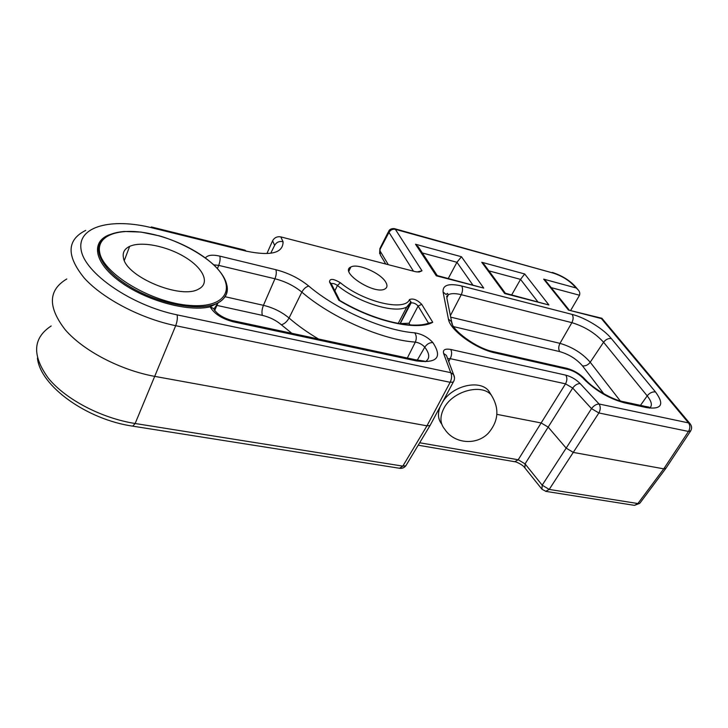 <?xml version="1.0" encoding="UTF-8"?>
<svg xmlns="http://www.w3.org/2000/svg" width="728" height="728" viewBox="0 0 728 728"><rect width="100%" height="100%" fill="white"/><g stroke="black" fill="none" stroke-linecap="round" stroke-linejoin="round"><path stroke-width="1.09" d="M454.49 377.777L453.599 374.629L450.732 372.663L177.086 314.86C131.477 305.569 84.357 273 81.09 249.649C77.095 226.153 112.048 217.672 152.134 227.855L246.155 251.142C270.852 256.211 283.156 253.062 283.055 241.723L280.79 236.882C277.131 236.309 274.392 237.61 272.581 240.804L267.112 253.126M280.79 236.882L415.579 271.735L419.219 272.026L422.003 270.807L416.998 272.008M331.213 283.647L331.249 283.629C332.951 283.165 335.026 283.784 337.455 285.476C358.704 302.939 395.404 314.005 406.834 306.934L411.093 302.912C413.577 302.593 415.916 303.649 418.127 306.06L409.045 323.25L410.019 324.925M422.003 270.807L395.359 229.338L553.125 273.064C561.652 275.821 568.595 280.043 573.955 285.731L578.014 289.717C579.643 291.409 580.143 293.248 579.524 295.24L570.798 310.219M409.045 323.25L400.282 323.55L411.093 302.912L409.464 299.581C404.904 311.63 363.873 302.138 340.367 282.746C333.297 278.596 329.675 278.324 329.511 281.936L338.775 300.2L339.767 300.491M488.934 270.88L520.547 279.379L524.688 273.965L481.745 262.271L484.784 265.229M481.745 262.271L504.677 293.521L505.359 293.22L484.056 264.246M505.405 293.248L548.912 304.986L524.688 273.965M537.664 301.62L520.547 279.379L511.702 294.886M437.264 275.575L483.747 288.097L461.461 256.747L456.947 262.28L448.293 278.433M385.849 282.337C387.596 285.431 387.278 287.642 384.903 288.971C374.601 295.24 338.711 271.89 350.896 266.994C357.712 262.935 381.09 273.237 385.849 282.337M418.955 247.839L415.524 244.235L436.29 275.803L437.228 275.548L418.018 246.419M214.66 310.538L218.054 302.848L210.155 306.843C214.214 313.823 221.985 318.828 233.479 321.849L416.425 360.915C437.128 363.481 442.597 357.366 432.841 342.56C427.909 337.219 421.876 333.979 414.723 332.842C383.729 330.567 336.7 309.946 308.763 286.059C299.308 278.387 288.343 272.936 275.866 269.715L219.792 256.12C212.43 254.481 207.653 255.073 205.442 257.885M214.842 310.774L213.568 308.536L210.155 306.843C187.751 312.139 145.391 300.564 119.538 281.263C93.448 262.034 90.727 240.95 110.301 234.462M447.311 357.794L446.437 355.428L443.625 353.471L450.732 372.663C452.043 375.484 451.842 378.687 450.15 382.291L453.28 382.082L453.99 380.735M450.787 349.476C452.043 352.115 451.861 355.173 450.232 358.658L565.529 383.838C567.194 380.589 567.285 377.696 565.811 375.148L450.787 349.476C445.072 348.448 442.688 349.786 443.625 353.471M546.364 281.599L543.67 279.142L568.45 310.055L601.829 318.263M568.45 310.055L601.401 318.591L688.533 422.904L599.099 404.004L580.143 383.556C577.359 383.601 574.874 385.103 572.699 388.06L591.509 408.626L598.871 412.958C600.618 409.673 600.691 406.688 599.099 404.004C596.287 404.095 593.757 405.642 591.509 408.626L566.166 448.12L548.211 427.145L541.195 422.968L496.887 414.35M406.743 464.282L405.851 465.774L402.821 466.12L399.554 468.268M430.849 424.078L430.011 425.561L426.963 425.825L155.082 376.44C120.702 370.27 83.493 350.923 65.238 329.775C47.62 306.989 48.148 290.053 66.803 278.97M601.401 318.591L601.938 318.318M514.696 461.707L518.218 459.759L419.674 442.77M545.645 491.336L549.212 489.425L542.187 485.176L525.07 463.891L524.906 467.958M666.075 468.049L663.754 468.841L573.364 452.425L566.166 448.12L542.187 485.176L541.969 489.243L545.973 491.391L634.124 505.305M283.055 241.723C279.343 240.959 276.558 242.142 274.693 245.263L270.998 252.689M440.304 406.379C437.455 413.322 437.928 419.228 441.732 424.115M338.775 300.2C373.746 321.567 417.244 331.158 432.751 322.286L428.701 323.159C411.511 329.466 372.772 320.229 339.576 300.355M123.46 257.876C122.386 252.671 124.443 248.839 129.639 246.383C141.551 240.886 167.504 246.246 185.494 257.448C203.667 268.559 210.31 283.474 198.407 289.171C180.981 299.59 126.053 276.886 123.46 257.876M491.418 395.249L488.406 390.508C478.906 379.206 451.833 386.013 442.478 402.302M444.835 429.356C439.903 423.532 439.666 416.38 444.126 407.898C452.907 391.054 481.463 383.328 491.2 394.958C499.635 408.344 498.653 421.121 488.26 433.26C476.249 445.818 454.054 443.643 444.835 429.356M216.325 305.269L262.389 315.379C261.57 312.594 261.925 309.245 263.436 305.323L224.988 296.706M262.389 315.379C269.642 317.108 275.967 320.238 281.354 324.788C284.43 323.933 286.987 321.676 289.043 318.027C281.745 311.921 273.209 307.689 263.436 305.323L274.947 278.769C276.34 275.148 276.649 272.126 275.866 269.715M281.354 324.788L291.846 333.306M318.536 339.021C307.444 332.45 297.615 325.452 289.043 318.027L301.838 292.119C303.731 288.752 306.042 286.732 308.763 286.059M388.306 264.683L379.989 250.841L380.134 249.158L388.989 232.387L413.449 271.18M504.677 293.521L548.912 304.986M422.34 252.971L456.947 262.28L472.663 284.757M551.196 287.624L579.524 295.24M580.143 383.556C575.994 379.397 571.216 376.594 565.811 375.148M575.748 287.879L543.67 279.142M461.461 256.747L415.524 244.235M436.29 275.803L483.747 288.097M432.751 322.286L421.73 304.331C417.135 299.709 413.049 298.125 409.464 299.581M583.656 378.869C595.741 390.818 609.427 398.835 624.724 402.903L646.837 407.653C661.752 409.646 664.637 404.413 655.491 391.946L611.374 338.584C603.521 328.883 585.175 317.636 572.09 314.405L461.716 286.004C448.776 283.028 442.56 285.021 443.079 291.992L448.43 319.101C449.786 329.966 475.675 348.921 495.149 352.925L568.432 369.533C573.828 370.989 578.605 373.792 582.782 377.923L585.248 379.488L582.782 377.923M223.896 277.732C229.984 288.798 228.028 297.17 218.018 302.857L217.645 303.048C200.218 312.103 157.394 304.213 127.573 285.267C97.525 266.43 90.145 243.097 108.654 235.199C112.949 233.233 118.154 231.986 124.288 231.468L140.968 232.068L159.605 235.908C179.37 241.814 199.763 252.452 213.541 264.619C224.77 275.475 229.074 285.185 226.472 293.757C224.67 297.998 221.731 301.101 217.645 303.048L218.072 302.848C218.737 301.447 214.378 308.881 213.896 308.763L213.568 308.545C216.562 313.877 222.75 317.881 232.132 320.529L233.479 321.849M620.283 400.928L590.217 362.235C582.318 353.253 572.226 346.956 559.969 343.361C558.412 346.51 558.34 349.258 559.732 351.615C568.996 354.309 576.585 359.059 582.491 365.865C585.476 366.239 588.051 365.028 590.217 362.235L603.576 342.233C605.796 339.385 608.39 338.165 611.374 338.584M582.491 365.865L603.794 393.757M453.662 326.654L559.732 351.615M446.537 296.578L448.366 294.722C451.123 293.266 455.419 293.266 461.243 294.694L571.871 322.659L559.969 343.361L450.696 317.153M450.386 315.615L461.243 294.694C462.79 291.255 462.953 288.352 461.716 286.004M572.09 314.405C573.528 316.689 573.455 319.446 571.871 322.659C584.611 326.535 595.176 333.06 603.576 342.233L647.192 395.868C649.613 392.893 652.379 391.582 655.491 391.946M624.724 402.903L622.231 401.428C612.03 399.417 593.73 389.034 585.248 379.488M584.693 378.897L584.366 378.551C579.515 373.628 573.682 370.224 566.875 368.332M493.739 351.733L566.238 368.195L568.432 369.533M452.37 324.351L451.633 321.776C451.06 329.538 476.649 348.548 493.102 351.588L495.149 352.925M446.81 297.898L451.633 321.776L448.43 319.101M446.81 297.861L448.366 294.722L447.383 293.375L446.137 294.576L443.079 291.992M622.94 401.583L644.298 406.188L646.837 407.653M640.476 405.36L647.192 395.868C651.824 401.747 652.588 405.833 649.476 408.126M213.768 264.837L218.719 265.383C220.074 261.652 220.438 258.558 219.792 256.12M217.426 268.55L218.719 265.383L274.947 278.769C285.158 281.372 294.121 285.822 301.838 292.119C331.622 317.836 382.173 339.921 415.324 342.105C416.771 338.602 416.571 335.517 414.723 332.842M407.343 358.021L415.324 342.105C419.064 342.688 422.213 344.38 424.779 347.183C426.908 344.044 429.602 342.497 432.841 342.56M232.541 320.611L414.578 359.568L416.425 360.915M417.308 360.114L424.779 347.183C429.866 353.954 430.03 358.795 425.261 361.698M447.611 358.586L450.232 358.658L448.712 361.543M565.529 383.838L572.699 388.06L525.07 463.891L518.218 459.759L565.529 383.838M85.749 230.376C66.73 239.858 66.221 255.737 84.221 278.005C102.885 298.744 140.913 318.591 175.703 325.698L450.15 382.291L426.963 425.825L402.821 466.12L135.144 423.505C101.702 418.245 65.875 399.59 48.53 378.433C31.823 355.555 32.715 338.074 51.188 325.971M132.742 426.153L135.144 423.505L175.703 325.698C177.222 321.494 177.687 317.89 177.086 314.86M388.543 232.596L388.707 231.176C389.616 229.302 391.473 228.456 394.276 228.61L395.359 229.338C392.647 228.883 390.526 229.893 388.989 232.387M690.353 424.051L688.533 422.904C690.271 425.498 690.262 428.346 688.497 431.449L690.799 430.739M388.297 231.986L380.325 247.693L380.134 249.158M379.989 250.841L380.353 255.009L385.74 264.018M549.212 489.425L598.871 412.958L688.497 431.449L663.754 468.841L637.892 503.539L634.516 505.359L639.766 503.339L637.892 503.539L549.212 489.425M640.212 502.739L665.638 468.677M575.63 286.868L573.955 285.731M394.713 228.728L553.125 273.064M151.615 227.009L245.09 250.195L246.155 251.142M151.306 226.936L152.134 227.855M272.581 240.804L274.647 245.354M331.149 283.529L329.511 281.936M334.862 290.827L337.455 285.476L340.367 282.746M400.018 323.733L411.02 301.774L406.834 306.934L398.216 323.414M428.546 323.205L418.127 306.06L421.73 304.331M213.304 264.564C237.155 286.286 227.864 308.417 189.981 305.451C152.243 302.994 103.048 273.846 99.672 252.379C96.615 236.909 115.106 228.892 140.777 232.132C166.484 235.335 196.505 248.821 213.304 264.564M645.072 406.361L649.058 407.125M415.133 359.696L424.433 361.134M430.075 425.516L453.28 382.082C454.782 379.634 454.891 377.149 453.599 374.629L446.419 355.41M447.392 358.003L446.437 355.428M568.923 309.709L545.818 280.926M37.419 358.112C40.295 385.986 86.641 419.592 132.951 426.189L399.872 468.322C402.284 468.541 404.277 467.685 405.851 465.774L430.011 425.561M665.674 468.65L690.426 431.295C692.101 428.701 691.973 426.162 690.044 423.678L601.892 318.263M515.096 461.77C515.087 461.406 522.285 464.3 524.497 467.449M418.209 445.208L515.069 461.77M379.898 248.521L379.616 253.599M524.915 467.958L541.55 488.725M578.014 289.717L575.357 286.532C569.469 280.216 561.788 275.521 552.315 272.436M339.758 300.455L331.231 283.683M488.406 390.508L491.2 394.958M124.324 260.46L129.639 246.383M348.885 271.135L350.896 266.994"/></g></svg>
